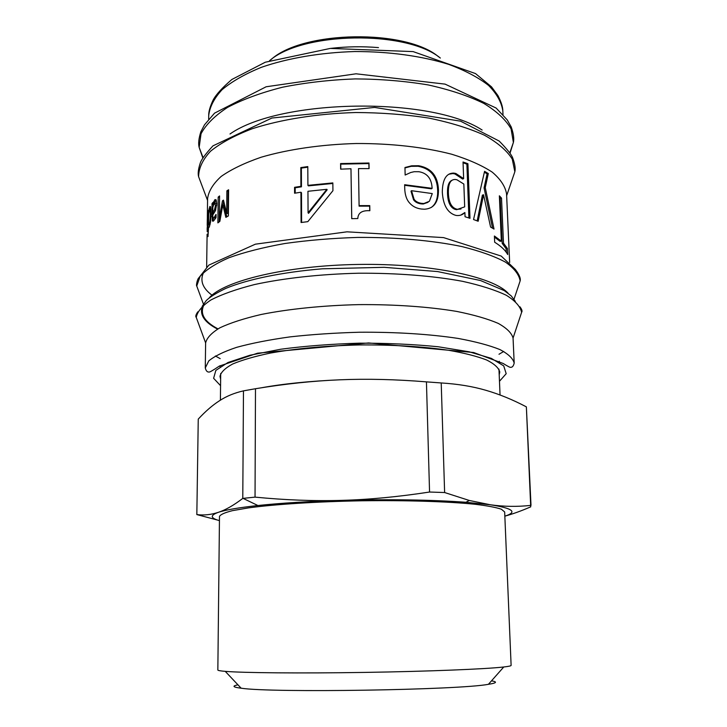 <?xml version="1.0" encoding="UTF-8"?>
<svg xmlns="http://www.w3.org/2000/svg" width="727" height="727" viewBox="0 0 727 727"><rect width="100%" height="100%" fill="white"/><g stroke="black" fill="none" stroke-linecap="round" stroke-linejoin="round"><path stroke-width="1.09" d="M261.266 387.809C283.466 383.774 309.766 381.102 340.163 379.794C366.871 378.676 395.624 379.367 426.44 381.866L429.557 492.034C398.278 496.841 368.962 499.622 341.608 500.376C314.228 501.176 285.375 500.085 255.041 497.123L255.486 388.727C285.202 383.847 313.437 380.866 340.163 379.794M196.835 514.58L198.253 419.106C205.387 411.373 212.475 405.239 219.536 400.713C226.533 396.16 234.512 392.88 243.472 390.862L242.782 498.404C233.612 505.374 225.452 510.018 218.327 512.335C211.139 514.734 203.969 515.479 196.835 514.58L217.527 520.069M243.472 390.862L255.486 388.727M441.216 382.956C457.801 383.983 472.695 386.428 485.9 390.299C499.204 394.152 512.689 399.668 526.366 406.866L531.001 505.365C517.47 506.864 503.947 506.674 490.425 504.783L469.333 500.476L444.624 492.533L441.216 382.956L426.44 381.866M219.436 520.641C210.312 518.124 209.939 515.352 218.327 512.335C225.552 509.891 238.747 507.619 257.912 505.529C281.085 503.066 308.984 501.348 341.608 500.376C389.826 499.131 431.256 499.767 465.907 502.266L490.425 504.783C512.98 508.3 517.788 512.099 504.838 516.161C512.653 514.044 521.286 510.927 530.719 506.846L526.366 406.866M242.782 498.404L255.041 497.123M429.557 492.034L444.624 492.533M219.481 516.461C220.399 514.552 224.698 512.626 232.376 510.672L248.552 507.873C275.124 504.274 317.154 501.585 361.864 500.785C406.575 500.176 448.668 501.548 475.34 504.302C487.381 505.774 496.059 507.41 501.376 509.209L504.665 511.981L511.117 665.387C511.163 665.887 508.709 666.414 503.766 666.986C486.009 669.067 428.567 671.412 364.554 672.411C300.542 673.42 243.063 672.875 225.243 671.357C220.29 670.948 217.818 670.494 217.846 669.994L219.481 516.461M237.956 684.825L237.329 684.961C231.877 686.124 233.149 687.206 241.137 688.196C270.907 692.976 458.801 690.023 488.417 684.316C496.65 683.026 497.677 681.871 491.488 680.845M269.517 60.732C302.432 31.634 406.529 29.998 440.335 58.042M438.681 56.879C406.039 28.889 302.877 30.507 271.135 59.514M207.568 224.152L207.186 231.377L207.795 224.17M207.34 217.727L207.449 214.138L207.877 220.854L207.168 231.531M207.858 221.762L207.395 217.019L207.304 219.445M207.25 226.279L207.604 221.753M209.549 210.012L208.722 213.847L208.576 224.734L209.231 224.307C209.858 223.062 210.23 220.072 210.339 215.319C210.394 211.039 210.167 209.212 209.649 209.858L209.549 210.012M211.012 209.903L210.021 209.885M209.467 226.642L209.494 224.579M210.267 209.912L210.757 207.558M208.767 210.448L209.849 206.532L210.739 207.459L211.094 214.111L210.439 222.489L209.285 227.051L208.54 227.36L208.004 236.611L208.358 210.421M209.067 227.397L208.54 227.36M210.494 208.622L209.176 208.513M214.374 203.178L212.82 207.204L212.757 212.502L214.51 209.749L215.555 205.25L214.374 203.178M215.592 210.321L214.056 212.657L212.757 212.502M214.629 202.951L214.856 202.251L213.556 202.079L214.992 199.616L216.183 200.07L216.755 203.887L215.265 203.078M213.184 214.42L213.202 212.557M213.293 205.459L213.302 204.578M213.538 220.99L213.156 218.209M214.22 218.045L215.019 218.145L216.037 216.928M214.856 202.251L216.119 199.943M213.574 204.614L212.857 204.523L213.556 202.079M212.866 203.742L212.002 203.642L212.884 202.506L212.857 204.523M216.064 214.456L216.028 217.7L213.52 221.008L212.329 221.026L212.002 203.642M216.755 203.887L215.428 210.703L212.72 215.065L213.056 218.136L214.065 217.646L216.001 214.447M340.809 169.155L340.745 164.129L368.88 163.575L368.971 168.6M351.768 218.654L350.977 168.755L340.654 169.164L340.581 163.575L368.989 163.012L369.089 168.6L358.502 168.6L359.102 205.623L369.761 205.614L369.852 210.712C362.037 210.285 358.029 212.893 357.82 218.536L351.714 218.663L350.977 168.755M358.502 168.6L359.093 206.141L369.643 206.132L369.734 210.712M340.745 164.129L340.581 163.575M369.643 206.132L369.761 205.614M359.093 206.141L359.102 205.623M368.88 163.575L368.989 163.012M414.072 199.243L413.527 199.743L411 191.21L411.527 190.701L414.072 199.243C415.653 201.515 418.198 202.897 421.733 203.378L423.896 203.515L429.412 201.261L432.274 193.582L411.527 190.701M413.527 199.743C415.09 202.006 417.616 203.378 421.115 203.869L423.241 203.996L428.021 202.333M404.966 167.91L411.228 166.329L418.08 166.256C430.593 168.519 437.127 176.579 437.672 190.438C437.918 198.516 435.8 204.169 431.329 207.413M404.648 185.285L431.402 188.811L432.12 188.329C431.647 178.66 427.249 173.126 418.925 171.717L414.172 171.708L410.737 172.499L405.148 175.034L404.957 167.519L411.646 165.811L418.67 165.729C431.311 168.019 437.899 176.098 438.454 189.965C438.517 202.288 433.828 208.713 424.386 209.222L421.506 209.04C416.607 208.458 412.663 206.477 409.683 203.097C406.602 199.798 404.948 194.927 404.73 188.502L404.63 184.722L432.12 188.329M452.13 180.232C448.877 181.459 447.332 185.73 447.496 193.037C447.741 202.497 450.449 207.995 455.638 209.53L461 208.994M456.956 179.796L455.511 179.514C450.622 179.151 448.241 183.513 448.359 192.591C448.604 202.061 451.349 207.568 456.583 209.122L457.592 209.321L464.68 206.859L463.844 184.067L456.956 179.796M463.063 162.775L466.888 164.148L467.924 163.739L469.987 218.309L465.053 216.755L464.889 212.52L460.573 215.201M466.888 164.148L468.906 217.955M448.859 174.216L452.894 173.553L454.902 173.926L462.645 179.051L463.644 178.633L463.035 161.994L467.924 163.739M464.889 212.52C462.763 214.765 460.027 215.755 456.683 215.519L455.465 215.283C447.505 212.811 443.116 205.069 442.307 192.046C442.516 179.333 446.351 173.008 453.802 173.099L455.838 173.48L463.644 178.633M499.44 197.435L500.212 198.307L502.184 243.372L506.092 248.652L506.246 252.26M494.451 237.093L500.049 241.319L501.339 241.119L499.367 195.799L501.512 198.107L503.493 243.191L507.419 248.516L507.682 254.541C505.41 250.288 501.067 246.189 494.669 242.227L494.405 236.011L501.339 241.119M500.212 198.307L501.512 198.107M506.092 248.652L507.419 248.516M502.184 243.372L503.493 243.191M484.382 172.226L487.099 173.853L484.073 187.911L485.254 187.584L494.015 229.069L490.58 227.033L483.555 194.781L482.383 195.109L477.194 220.872M484.073 187.911L492.542 228.169M483.555 194.781L478.166 221.253L473.541 219.527L484.573 171.327L488.308 173.544L485.254 187.584M487.099 173.853L488.308 173.544M326.85 189.311L307.948 191.283L308.075 212.838L326.85 189.311L327.15 189.829L308.566 213.32L308.075 212.838M295.198 193.118L295.18 187.802L301.46 186.821L301.369 168.101L307.803 167.174M301.623 222.444L301.487 192.728L300.933 192.237L294.58 193.218L294.562 187.321L300.905 186.33L300.814 167.583L307.794 166.583L307.912 185.358L332.839 182.913L332.93 190.692L307.821 221.653L301.078 222.517L300.933 192.237M307.912 185.358L308.393 185.867L332.848 183.468M295.18 187.802L294.562 187.321M301.369 168.101L300.814 167.583M301.46 186.821L300.905 186.33M219.172 221.871L219.563 197.217M226.869 216.791L224.052 205.132L222.816 204.887L219.854 221.362L217.882 222.889L218.182 197.099L219.572 195.936L219.327 218.191L222.471 200.806L223.462 200.125L226.67 213.293L226.897 190.801L228.614 189.765L228.369 215.946L225.861 217.382L222.816 204.887M226.67 213.293L227.887 213.556L228.105 191.074L228.605 190.765M222.989 204.923L223.698 201.134M219.454 197.308L218.182 197.099M228.105 191.074L226.897 190.801M223.68 201.052L222.471 200.806M220.372 218.364L219.327 218.191M207.349 216.173L207.586 198.562C208.613 191.11 213.138 183.74 221.172 176.443C231.25 169.355 244.581 162.948 261.157 157.223C288.037 149.344 321.298 144.473 356.248 143.51C391.208 143.373 424.604 147.199 451.721 154.233C468.47 159.431 482.001 165.411 492.288 172.181C500.549 179.224 505.301 186.448 506.565 193.864L509.654 262.447M220.181 358.638L215.356 355.994M205.278 367.944L205.623 342.899C206.841 337.819 211.621 332.775 219.963 327.768C230.395 322.888 244.136 318.453 261.193 314.473C288.819 308.966 322.942 305.476 358.774 304.622C394.625 304.349 428.839 306.767 456.629 311.401C473.804 314.846 487.672 318.844 498.249 323.397C506.755 328.141 511.69 333.03 513.062 338.064L514.189 363.091C513.026 358.429 508.237 353.904 499.822 349.523C489.28 345.307 475.367 341.608 458.092 338.428C430.084 334.147 395.488 331.939 359.211 332.239C335.038 332.902 311.983 334.447 290.046 336.883C269.372 339.763 251.569 343.253 236.648 347.342C223.725 351.659 214.429 356.185 208.758 360.919L205.278 367.944C206.032 370.861 207.286 372.224 209.031 372.033C209.567 372.342 212.993 370.37 219.309 366.108L257.54 353.195L368.598 342.944L473.668 352.522L503.248 363.509C507.919 366.435 510.399 367.698 510.699 367.299C512.317 367.435 513.48 366.035 514.189 363.091M503.747 351.459L499.004 354.258M220.635 379.221L219.99 376.35C220.917 372.206 225.152 368.089 232.695 363.991C242.173 360.001 254.695 356.366 270.262 353.095C296.234 348.487 325.95 345.77 359.411 344.943C392.889 344.716 422.669 346.506 448.768 350.296C464.435 353.068 477.066 356.303 486.663 360.001C494.333 363.854 498.695 367.844 499.749 371.96L499.195 374.841M207.858 216.355L207.34 216.337M210.094 224.37L209.231 224.307M211.066 215.392L210.339 215.319M210.557 206.813L209.721 206.741M215.755 209.921L214.51 209.749M216.682 205.423L215.555 205.25M212.729 216.755L211.839 216.655M213.338 221.144L212.329 221.026M215.365 217.818L214.065 217.646M216.083 199.98L214.792 199.798M421.115 203.869L421.733 203.378M418.08 166.256L418.67 165.729M410.61 166.438L411.128 165.901M437.672 190.438L438.454 189.965M447.496 193.037L448.359 192.591M455.638 209.53L456.583 209.122M454.902 173.926L455.838 173.48M199.28 325.651L196.254 317.408C197.362 311.556 202.26 305.74 210.957 299.951C221.889 294.308 236.375 289.182 254.441 284.566C283.739 278.187 320.08 274.161 358.284 273.225C396.506 272.961 432.956 275.842 462.436 281.294C480.629 285.338 495.278 290.009 506.383 295.307C515.252 300.824 520.332 306.485 521.622 312.301L518.851 320.634M217.555 329.095C204.196 322.188 199.189 314.482 202.515 305.976M217.964 328.858C204.105 321.598 199.498 313.519 204.114 304.604M209.212 297.879C223.789 280.84 286.356 265.528 358.147 264.446C429.939 263.265 492.961 276.614 508.064 293.19M200.07 294.989L196.744 286.002L200.125 276.351C205.886 269.853 215.492 263.647 228.941 257.74C244.517 252.151 263.165 247.407 284.884 243.509C307.957 240.237 332.239 238.211 357.72 237.42C395.961 237.193 432.42 240.455 461.827 246.553C479.947 251.06 494.496 256.258 505.456 262.129C514.171 268.245 519.069 274.506 520.141 280.913L517.106 290.009M212.011 295.189C202.533 288.146 199.734 280.54 203.624 272.38M202.96 188.22L198.616 176.734C198.671 168.219 202.642 159.722 210.521 151.243C220.717 142.974 234.648 135.467 252.314 128.715C281.158 119.401 317.454 113.63 355.757 112.521C381.312 112.649 405.648 114.502 428.766 118.074C450.504 122.554 469.069 128.27 484.473 135.222C497.677 142.674 506.937 150.625 512.253 159.077L514.843 171.763L510.863 183.386M230.005 133.995C280.059 98.708 430.984 96.337 482.128 130.033M202.833 157.959L199.162 147.399L201.025 133.795C205.877 124.599 214.719 115.802 227.542 107.405C242.609 99.463 260.911 92.738 282.449 87.231C305.422 82.651 329.685 79.87 355.23 78.907C380.794 79.07 405.13 81.079 428.239 84.941C449.949 89.766 468.452 95.919 483.755 103.379C496.841 111.367 505.947 119.882 511.09 128.924L513.38 142.465L510.045 153.133M208.667 119.21L208.713 115.52C209.749 106.796 214.211 98.172 222.126 89.648C232.04 81.379 245.144 73.927 261.438 67.284C287.837 58.151 320.489 52.562 354.803 51.535C389.127 51.49 421.942 56.043 448.614 64.349C465.107 70.474 478.439 77.516 488.617 85.468C496.786 93.728 501.521 102.207 502.83 110.904L502.993 114.584M220.563 385.683L213.611 378.285L215.846 370.397L227.969 362.509L249.952 355.239L280.74 349.233C305.058 346.025 331.276 344.007 359.383 343.171C387.509 343.117 413.772 344.316 438.172 346.752L469.142 351.795L491.343 358.375L503.711 365.872L506.192 373.687L499.467 381.293M500.049 394.988L498.958 369.089M220.408 400.159L220.699 373.46M257.912 505.529L243.082 498.377M465.907 502.266L469.333 500.476M488.417 684.316L503.766 666.986M241.137 688.196L225.243 671.357M331.012 48.355C346.806 46.528 362.628 46.283 378.485 47.609M210.039 224.625L209.094 224.543M210.457 206.586L209.849 206.532M215.019 218.145L213.711 217.982M215.983 199.761L214.992 199.616M423.241 203.996L423.896 203.515M411.228 166.329L411.646 165.811M456.629 209.73L457.592 209.321M452.894 173.553L453.802 173.099M206.65 267.209L207.104 234.258M207.222 225.088L207.304 219.054M207.159 229.905L207.195 227.469M513.062 338.064L521.622 312.301C522.513 311.301 521.941 309.457 519.905 306.758M205.623 342.899L196.254 317.408C195.309 316.572 195.827 314.709 197.799 311.819M202.215 306.258L206.223 300.605C209.803 297.061 216.31 292.999 225.724 288.428C247.444 279.386 282.003 272.162 322.334 268.808L384.183 267.318L437.563 271.562L480.483 280.522L504.32 290.627L511.235 295.916L515.316 301.341M514.025 299.188L520.141 280.913C520.777 278.941 519.769 275.951 517.124 271.943L515.352 269.444L501.23 256.077L443.57 237.602L347.006 231.822L255.395 244.172L208.876 265.101L198.816 277.878C197.335 278.877 195.945 285.875 196.744 286.002L203.433 304.068M506.646 195.69L514.843 171.763C515.643 168.573 514.916 163.929 512.653 157.823C511.39 154.506 506.919 148.917 499.213 141.074L460.582 121.182L374.587 107.423L271.898 118.038L212.975 145.845C205.75 153.733 201.552 159.358 200.379 162.712C198.298 168.891 197.717 173.562 198.616 176.734L207.558 200.388M509.818 152.788L513.38 142.465C514.262 138.775 513.535 133.604 511.208 126.943L507.192 119.855L496.123 108.041L445.078 84.123L356.048 73.8L266.146 86.767L214.565 113.139L204.487 124.844L200.843 131.823C198.735 138.457 198.171 143.646 199.162 147.399L203.042 157.605M208.713 115.52C208.585 111.64 210.085 106.442 213.193 99.917C216.237 94.337 222.471 87.522 231.886 79.47L265.31 62.213L330.312 48.418L413.127 51.599L475.513 73.581L491.525 86.867L497.868 95.464C501.148 101.753 502.802 106.905 502.83 110.904M499.349 362.4L499.295 361.274M220.099 366.79L220.108 365.663"/></g></svg>

